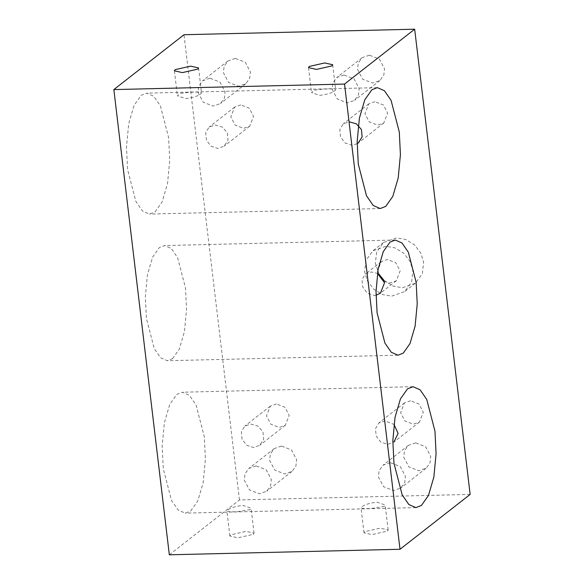 <?xml version="1.0" encoding="UTF-8"?>
<svg xmlns="http://www.w3.org/2000/svg" width="584" height="584" viewBox="0 0 584 584"><rect width="100%" height="100%" fill="white"/><g stroke="black" fill="none" stroke-linecap="round" stroke-linejoin="round"><path stroke-width="0.44" stroke-dasharray="2.92 2.19" d="M385.805 246.295L372.847 250.85L365.912 260.42L364.635 271.794L367.424 280.926L373.804 289.248L382.651 294.599L391.747 296.139L404.705 291.584L411.64 282.014L412.917 270.64L410.129 261.508L403.748 253.186L394.901 247.835L385.805 246.295M384.287 281.495L390.178 282.941L396.273 280.794L400.135 270.947L395.821 262.734L387.382 259.493L381.279 261.639L377.417 271.487L377.855 273.589M383.885 280.276L392.988 286.08L402.464 287.759L415.421 283.196L422.356 273.626L423.634 262.26L420.845 253.12L414.457 244.806L405.617 239.447L396.521 237.914L383.557 242.469L376.629 252.04L375.351 263.413L379.162 274.385M376.008 295.234L374.198 295.438L367.285 293.146L362.737 287.043L362.029 279.714L365.445 274.027L371.402 271.991L377.446 273.378M374.899 101.704L368.803 103.85L364.942 113.697L369.256 121.91L377.695 125.151L383.79 123.012L387.652 113.157L383.338 104.945L374.899 101.704M357.145 143.752L351.999 145.255L345.078 142.97L340.516 136.875L339.808 129.546L343.239 123.852L349.203 121.808M240.776 104.908L234.68 107.055L230.819 116.909L235.133 125.115L243.579 128.363L249.675 126.217L253.536 116.362L249.222 108.15L240.776 104.908M215.08 125.013L222.307 127.064L227.329 132.794L228.016 140.145L224.103 146.212L217.876 148.46L210.955 146.175L206.4 140.087L205.692 132.75L209.116 127.056L215.08 125.013M410.559 400.77L404.464 402.916L400.602 412.764L404.916 420.976L413.355 424.218L419.451 422.079L423.312 412.224L418.998 404.011L410.559 400.77M419.451 422.079L393.886 442.073L387.659 444.322L380.739 442.037L376.176 435.941L375.468 428.612L378.899 422.918L384.863 420.874L393.966 424.342M276.444 403.975L270.341 406.121L266.479 415.976L270.793 424.188L279.24 427.43L285.335 425.283L289.197 415.428L284.882 407.223L276.444 403.975M250.748 424.079L257.967 426.13L262.997 431.861L263.676 439.212L259.763 445.278L253.544 447.534L246.616 445.242L242.061 439.153L241.353 431.817L244.784 426.123L250.748 424.079M390.251 462.674L383.002 465.222L379.125 470.58L378.41 476.938L383.542 486.706L393.579 490.56L400.828 488.005L404.705 482.654L405.42 476.296L400.288 466.528L390.251 462.674M415.574 442.862L408.326 445.409L404.449 450.76L403.734 457.126L408.866 466.886L418.903 470.748L426.152 468.193L430.028 462.842L430.744 456.476L425.612 446.716L415.574 442.862M344.027 74.993L336.771 77.541L332.895 82.899L332.179 89.257L337.311 99.025L347.349 102.879L354.597 100.331L358.474 94.973L359.189 88.615L354.057 78.847L344.027 74.993M369.351 55.181L362.102 57.728L358.226 63.087L357.51 69.445L362.635 79.212L372.672 83.067L379.929 80.512L383.805 75.161L384.52 68.802L379.388 59.035L369.351 55.181M209.904 78.198L202.655 80.753L198.779 86.103L198.064 92.469L203.196 102.229L213.233 106.084L220.482 103.536L224.358 98.185L225.074 91.819L219.942 82.059L209.904 78.198M235.235 58.385L227.979 60.94L224.103 66.291L223.387 72.65L228.519 82.417L238.557 86.271L245.806 83.724L249.682 78.365L250.397 72.007L245.265 62.24L235.235 58.385M256.135 465.879L248.886 468.426L245.003 473.785L244.287 480.143L249.419 489.91L259.457 493.765L266.706 491.217L270.582 485.859L271.304 479.5L266.173 469.733L256.135 465.879M281.459 446.066L274.21 448.614L270.334 453.972L269.618 460.331L274.75 470.098L284.788 473.952L292.036 471.397L295.913 466.047L296.628 459.688L291.496 449.921L281.459 446.066M185.464 98.579C192.559 97.82 197.669 96.258 200.801 93.893L201.538 92.885L197.867 92.097L189.223 92.294L180.69 93.316L177.383 95.761L185.464 98.579M319.579 95.374C326.675 94.615 331.785 93.053 334.917 90.681L335.661 89.673L331.989 88.885L323.339 89.082L314.812 90.104L311.506 92.557L319.579 95.374M387.44 531.119L388.156 529.943L380.206 528.162L364.723 531.659L364 532.827L371.957 534.615L387.44 531.119M384.484 506.328L371.037 508.576L363.912 508.649L361.029 507.883L361.766 506.875C364.898 504.503 370.015 502.941 377.111 502.182L385.184 504.999L384.484 506.328M253.317 534.323L254.04 533.155L246.09 531.367L230.607 534.864L229.884 536.032L237.841 537.82L253.317 534.323M250.361 509.54L236.914 511.781L229.797 511.854L226.913 511.088L227.651 510.08C230.782 507.715 235.892 506.146 242.988 505.394L251.069 508.211L250.361 509.54M155.067 211.897L162.126 201.903L167.528 183.478L169.732 160.147L168.615 137.569L160.403 105.916L153.738 96.243L146.664 93.155L141.16 95.316L134.101 105.317L128.699 123.735L126.487 147.066L127.611 169.652L135.824 201.297L142.481 210.97L149.555 214.065L155.067 211.897M172.565 358.664L179.288 349.137L184.434 331.595L186.537 309.374L185.471 287.861L177.645 257.719L171.302 248.499L164.564 245.557L159.322 247.616L152.599 257.142L147.453 274.684L145.35 296.913L146.416 318.419L154.234 348.568L160.585 357.78L167.323 360.722L172.565 358.664M190.727 510.964L197.786 500.97L203.188 482.552L205.4 459.214L204.276 436.635L196.063 404.982L189.398 395.31L182.325 392.222L176.821 394.382L169.762 404.384L164.359 422.801L162.148 446.132L163.272 468.718L171.484 500.364L178.149 510.036L185.223 513.132L190.727 510.964M470.149 494.414L239.462 499.933L169.331 554.8M239.462 499.933L183.989 34.719M383.557 242.469L372.847 250.85M415.421 283.196L404.705 291.584M396.273 280.794L380.432 293.19M381.279 261.639L365.445 274.027M368.803 103.85L343.239 123.852M383.79 123.012L358.226 143.007M234.68 107.055L209.116 127.056M249.675 126.217L224.11 146.219M404.464 402.916L378.899 422.918M270.341 406.121L244.776 426.123M285.335 425.283L259.771 445.285M408.326 445.409L383.002 465.222M426.152 468.193L400.828 488.005M362.102 57.728L336.771 77.541M379.929 80.512L354.597 100.331M227.979 60.94L202.655 80.753M245.806 83.724L220.482 103.536M274.21 448.614L248.886 468.426M292.036 471.397L266.706 491.217M198.567 67.941L201.538 92.885M174.412 70.817L177.383 95.761M332.683 64.729L335.661 89.673M308.527 67.613L311.506 92.557M388.156 529.943L385.184 504.999M364 532.827L361.029 507.883M254.04 533.155L251.069 508.211M229.884 536.032L226.913 511.088M380.242 208.546L149.555 214.065M377.352 87.636L146.664 93.155M398.003 355.211L167.323 360.722M395.251 240.039L164.564 245.557M415.903 507.613L185.223 513.132M413.012 386.703L182.325 392.222"/><path stroke-width="0.88" d="M377.855 273.589L384.287 281.495M379.162 274.385L383.885 280.276M377.446 273.378L384.549 282.751L380.432 293.183L376.008 295.234M349.203 121.808L356.423 123.859L361.452 129.582L362.131 136.933L358.226 143.007L357.145 143.752M393.966 424.342L398.113 433.423L393.886 442.073M175.134 69.649L190.61 66.153L198.567 67.941L197.845 69.109L182.361 72.606L174.412 70.817L175.134 69.649M309.25 66.445L324.733 62.948L332.683 64.729L331.967 65.897L316.484 69.401L308.527 67.613L309.25 66.445M385.747 206.378L380.242 208.546L373.169 205.458L366.504 195.779L358.291 164.133L357.174 141.547L359.379 118.216L364.788 99.798L371.847 89.805L377.352 87.636L384.425 90.724L391.083 100.404L399.303 132.05L400.42 154.636L398.208 177.967L392.806 196.385L385.747 206.378M403.245 353.145L398.003 355.211L391.265 352.262L384.922 343.049L377.096 312.907L376.03 291.394L378.133 269.173L383.279 251.624L390.01 242.104L395.251 240.039L401.989 242.988L408.333 252.2L416.158 282.342L417.224 303.855L415.122 326.076L409.968 343.626L403.245 353.145M421.407 505.452L415.903 507.613L408.829 504.525L402.172 494.852L393.952 463.2L392.835 440.621L395.047 417.283L400.449 398.865L407.508 388.871L413.012 386.703L420.086 389.791L426.751 399.471L434.963 431.116L436.08 453.702L433.868 477.033L428.466 495.451L421.407 505.452M113.851 89.586L183.989 34.719L414.669 29.2L344.538 84.067L113.851 89.586L169.331 554.8L400.011 549.281L344.538 84.067M414.669 29.2L470.149 494.414L400.011 549.281"/></g></svg>
